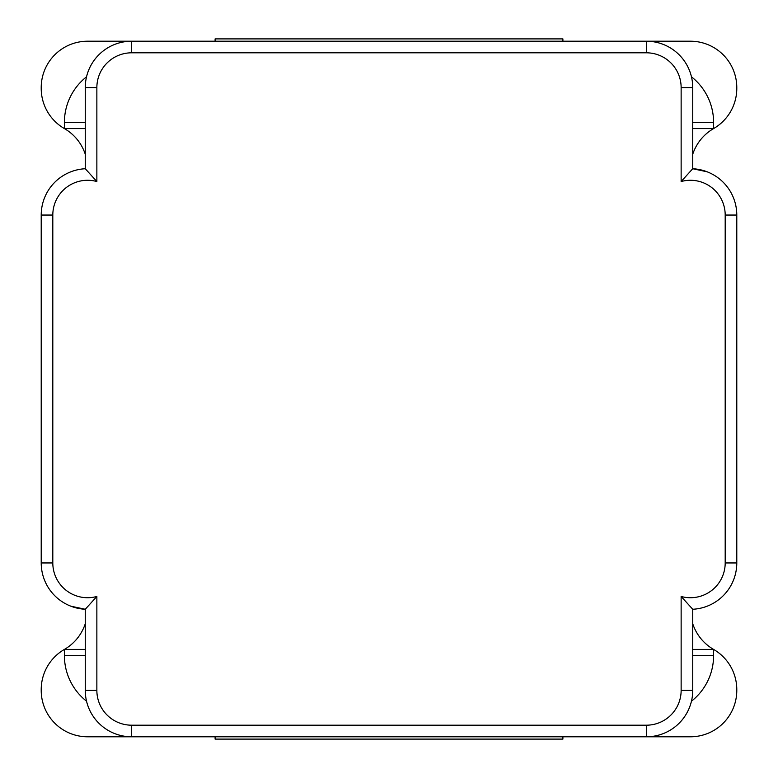 <?xml version="1.0" encoding="UTF-8"?>
<svg xmlns="http://www.w3.org/2000/svg" width="778" height="778" viewBox="0 0 778 778"><rect width="100%" height="100%" fill="white"/><g stroke="black" fill="none" stroke-linecap="round" stroke-linejoin="round"><path stroke-width="1.17" d="M692.731 154.258A46.369 46.369 0 0 1 713.591 128.584A46.369 46.369 0 0 0 736.785 88.42L736.785 87.593A46.369 46.369 0 0 0 690.407 41.215L646.362 41.215A46.369 46.369 0 0 1 692.731 87.593L692.731 168.738L681.139 181.537L681.139 87.593A34.777 34.777 0 0 0 646.362 52.807L131.638 52.807A34.777 34.777 0 0 0 96.861 87.593L96.861 181.537L85.269 168.738L85.269 87.593A46.369 46.369 0 0 1 131.638 41.215L87.593 41.215A46.369 46.369 0 0 0 41.215 87.593L41.215 88.42A46.369 46.369 0 0 0 64.409 128.584A46.369 46.369 0 0 1 85.269 154.258M85.269 623.742A46.369 46.369 0 0 1 64.409 649.416A46.369 46.369 0 0 0 41.215 689.58L41.215 690.407A46.369 46.369 0 0 0 87.593 736.785L131.638 736.785A46.369 46.369 0 0 1 85.269 690.407L85.269 609.262A46.369 46.369 0 0 1 41.215 562.951L41.215 215.049A46.369 46.369 0 0 1 85.269 168.738A46.369 46.369 0 0 0 41.215 215.049L52.807 215.049L52.807 562.951A34.777 34.777 0 0 0 96.861 596.463L85.269 609.262A46.369 46.369 0 0 1 41.215 562.951L52.807 562.951M707.105 171.792L692.731 168.738A46.369 46.369 0 0 1 736.785 215.049L736.785 562.951A46.369 46.369 0 0 1 692.731 609.262L692.731 690.407A46.369 46.369 0 0 1 646.362 736.785L131.638 736.785A46.369 46.369 0 0 1 85.269 690.407L96.861 690.407A34.777 34.777 0 0 0 131.638 725.193L646.362 725.193A34.777 34.777 0 0 0 681.139 690.407L681.139 596.463A34.777 34.777 0 0 0 725.193 562.951L725.193 215.049A34.777 34.777 0 0 0 681.139 181.537M96.861 87.593L85.269 87.593A46.369 46.369 0 0 1 131.638 41.215L646.362 41.215A46.369 46.369 0 0 1 692.731 87.593L681.139 87.593M681.139 690.407L692.731 690.407A46.369 46.369 0 0 1 646.362 736.785L690.407 736.785A46.369 46.369 0 0 0 736.785 690.407L736.785 689.58A46.369 46.369 0 0 0 713.591 649.416A46.369 46.369 0 0 1 692.731 623.742M70.895 606.208L85.269 609.262M725.193 562.951L736.785 562.951A46.369 46.369 0 0 1 692.731 609.262L681.139 596.463M562.893 736.785L562.893 739.1L215.107 739.1L215.107 736.785M215.107 41.215L215.107 38.9L562.893 38.9L562.893 41.215M691.457 701.202A57.961 57.961 0 0 0 713.591 655.63L713.591 649.416L692.731 649.416M85.269 649.416L64.409 649.416L64.409 655.63A57.961 57.961 0 0 0 86.543 701.202M692.731 128.584L713.591 128.584L713.591 122.37A57.961 57.961 0 0 0 691.457 76.798M85.269 122.37L64.409 122.37L64.409 128.584L85.269 128.584M64.409 122.37A57.961 57.961 0 0 1 86.543 76.798M96.861 596.463L96.861 690.407M96.861 181.537A34.777 34.777 0 0 0 52.807 215.049M692.731 168.738A46.369 46.369 0 0 1 736.785 215.049L725.193 215.049M646.362 52.807L646.362 41.215M131.638 52.807L131.638 41.215M646.362 736.785L646.362 725.193M131.638 736.785L131.638 725.193M713.591 655.63L692.731 655.63M85.269 655.63L64.409 655.63M692.731 122.37L713.591 122.37"/></g></svg>
